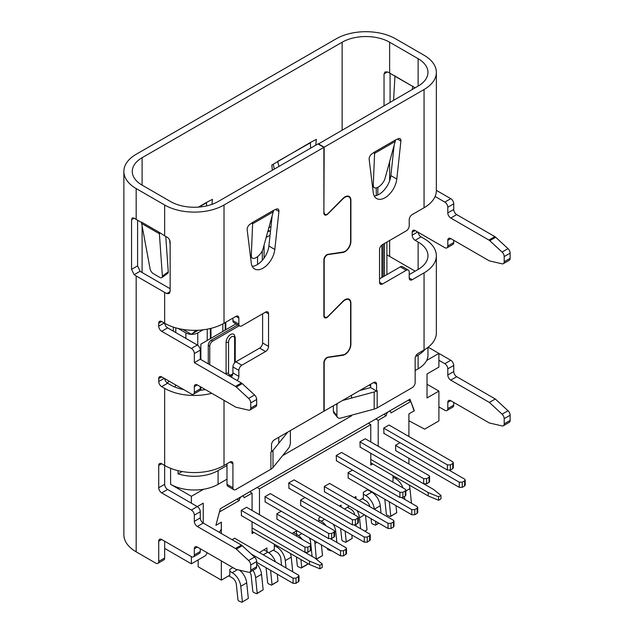 <?xml version="1.0" encoding="UTF-8"?>
<svg xmlns="http://www.w3.org/2000/svg" width="634" height="634" viewBox="0 0 634 634"><rect width="100%" height="100%" fill="white"/><g stroke="black" fill="none" stroke-linecap="round" stroke-linejoin="round"><path stroke-width="0.95" d="M222.827 331.471L222.827 323.911M225.205 330.1L225.205 322.563M225.799 322.215L225.799 329.751M178.17 328.475L185.881 332.921L185.881 338.413M203.157 329.807L197.753 332.921A8.393 4.85 180 0 1 185.881 332.921M198.244 330.243L191.294 334.253A12.593 7.267 -60 0 0 195.724 330.33M210.369 338.667L210.369 328.507M210.956 328.364L210.956 338.318M207.247 340.466L207.247 329.173M262.302 260.352L262.302 250.771M268.871 227.772L270.987 226.56M377.832 187.331L377.832 194.955M226.988 479.177L218.08 484.321A33.578 19.385 180 0 1 170.594 484.321L170.594 468.32M218.08 484.321L218.08 470.61A33.578 19.385 180 0 1 178.035 473.852L178.035 470.666M182.085 471.514L178.035 473.852M191.373 503.174L191.373 496.311L170.594 484.321M218.08 470.61L226.988 465.467M424.915 349.469A33.578 19.385 180 0 1 418.123 355.119L418.123 368.822A33.578 19.385 180 0 0 427.958 355.119L427.958 347.384M415.151 370.541L418.123 368.822M415.555 356.601L418.123 355.119M415.159 271.154L386.891 254.836M268.237 230.071L269.426 230.879L267.746 231.854M424.051 483.972L433.545 489.456L440.963 495.447L440.963 498.879L438.593 500.25L428.204 495.962L370.779 462.812M440.963 495.447L438.593 496.818L428.204 492.539L370.779 459.388M438.593 496.818L438.593 500.25M428.204 495.962L428.204 492.539M309.479 564.506L319.869 568.793L322.246 567.422L322.246 563.991L319.869 565.362L309.479 561.082L309.479 564.506L252.063 531.355M309.479 561.082L252.063 527.932M319.869 565.362L319.869 568.793M253.996 532.473L252.063 533.582L252.063 521.758L314.829 557.991L322.246 563.991M300.904 559.553L301.736 567.557L301.221 568.032L307.157 564.601L307.601 563.42M306.539 553.213L306.476 552.626M302.355 539.486A12.173 7.029 -120 0 0 297.52 534.985L293.471 532.639M301.221 568.032L297.98 566.637L297.322 565.655L296.419 556.961M301.736 567.557L307.672 564.133M270.567 570.315L272.057 584.699L271.542 585.166L277.993 581.267L277.256 574.174M275.465 561.827A12.173 7.029 -120 0 0 267.841 552.119L263.784 549.773M271.542 585.166L268.301 583.771L267.643 582.797L266.082 567.723M272.057 584.699L277.993 581.267M261.541 574.301L255.605 577.725L257.214 593.265L256.699 593.733L263.15 589.834L261.541 574.301A12.173 7.029 -120 0 0 256.667 563.745M256.699 593.733L253.465 592.338L252.8 591.364L251.191 575.823A5.872 3.392 60 0 0 249.859 572.114A4.2 2.425 -120 0 0 250.731 570.188L250.731 565.013A4.2 2.425 -120 0 0 248.615 560.504L236.308 549.139A4.2 2.425 -120 0 0 235.452 548.497L197.309 526.474A4.2 2.425 -120 0 1 194.337 521.338L194.337 515.165A4.2 2.425 -120 0 0 191.373 510.029L161.686 492.887A4.2 2.425 -120 0 1 158.722 487.752L158.722 465.475L161.686 463.763A4.2 2.425 -120 0 0 159.594 463.549A4.2 2.425 -120 0 0 158.722 465.475M255.605 577.725A12.173 7.029 -120 0 0 253.014 570.291M257.214 593.265L263.15 589.834M273.183 164.293L274.395 169.072M277.676 161.559L279.008 166.409M310.589 148.174L310.391 142.618A2.1 1.213 -120 0 1 310.383 142.468L271.804 165.086L272.374 170.237M211.946 204.386L212.445 199.361L206.51 202.436A2.1 1.213 -120 0 0 206.51 202.587L206.621 205.923M170.134 244.811L169.587 239.929M327.683 213.832L327.881 213.943A4.2 2.425 120 0 1 324.759 214.958A4.2 2.425 120 0 1 323.887 213.04L323.887 147.35L317.951 143.926L218.08 201.58A33.578 19.385 0 0 1 170.594 201.58L142.103 185.136A33.578 19.385 0 0 1 132.268 171.426A33.578 19.385 0 0 1 142.103 157.715L342.138 42.224A33.578 19.385 0 0 1 389.633 42.224L418.123 58.677A33.578 19.385 0 0 1 427.958 72.387A33.578 19.385 0 0 1 418.123 86.089L318.252 144.092M315.74 145.202L316.318 139.385L310.383 142.468M323.887 212.311L324.188 147.183L424.059 89.521A41.971 24.235 0 0 0 436.351 72.387A41.971 24.235 0 0 0 424.059 55.245L395.568 38.801A41.971 24.235 0 0 0 336.202 38.801L136.167 154.292A41.971 24.235 0 0 0 123.868 171.426A41.971 24.235 0 0 0 136.167 188.56L164.658 205.012A41.971 24.235 0 0 0 224.016 205.012L323.887 147.35M395.418 139.979L397.962 138.854A4.2 2.425 120 0 1 400.062 138.648A4.2 2.425 120 0 1 400.902 141.033L396.797 179.034A16.793 9.692 -60 0 1 388.84 194.804A16.793 9.692 -60 0 1 376.636 198.561A16.793 9.692 -60 0 1 373.26 192.625L369.154 159.372A4.2 2.425 120 0 1 372.095 153.793L374.639 151.97A10.493 6.055 -120 0 1 374.615 152.707L373.275 185.16A8.393 3.931 128 0 0 374.131 187.553A8.393 3.931 128 0 0 380.004 185.865A8.393 3.931 128 0 0 385.044 178.368L395.386 140.708A10.493 6.055 -120 0 0 395.418 139.979L374.639 151.97M337.557 403.351A4.2 3.107 141.1 0 0 336.916 405.427L336.916 415.706A4.2 3.107 141.1 0 0 337.454 417.323A4.2 3.107 141.1 0 0 340.72 418.107L374.187 409.104A10.493 6.055 0 0 0 377.175 407.892L412.187 387.675A4.2 2.425 120 0 0 415.151 382.54L415.151 358.551A4.2 2.425 120 0 1 418.123 353.407L424.059 349.984L424.059 272.874L412.187 279.721A4.2 2.425 120 0 1 410.087 279.935A4.2 2.425 120 0 1 409.215 278.009L409.215 272.01A4.2 2.425 120 0 0 408.351 270.092L402.416 266.668A4.2 2.425 120 0 0 400.316 266.874L379.536 278.865M418.155 232.282A4.2 2.425 60 0 0 421.087 236.886L415.151 240.31L418.123 242.029A33.578 19.385 0 0 1 427.958 255.732A33.578 19.385 0 0 1 418.123 269.442L409.215 274.585M370.636 384.252L370.636 387.612L376.572 391.035L376.572 384.252A4.2 2.425 120 0 0 375.7 382.334A4.2 2.425 120 0 0 373.6 382.54L376.572 384.252M374.211 195.906A16.793 9.692 120 0 0 390.861 175.61L396.797 179.034M394.102 145.622L390.861 175.61M324.188 212.485A4.2 2.425 120 0 0 325.052 214.403A4.2 2.425 120 0 0 328.198 213.373L342.867 198.521A8.393 4.85 -60 0 1 349.16 196.461A8.393 4.85 -60 0 1 350.895 200.296L350.895 241.427A8.393 4.85 -60 0 1 342.867 252.475L328.198 254.559A4.2 2.425 120 0 0 324.188 260.091L324.188 315.296A4.2 2.425 120 0 0 325.052 317.214A4.2 2.425 120 0 0 328.198 316.184L342.867 301.332A8.393 4.85 120 0 1 349.16 299.272A8.393 4.85 120 0 1 350.895 303.115L350.895 344.238A8.393 4.85 120 0 1 342.867 355.286L328.198 357.378A4.2 2.425 120 0 0 324.188 362.902L324.188 411.07L373.6 382.54M377.111 390.726L376.572 391.035M408.351 270.092A4.2 2.425 120 0 0 406.251 270.298L382.508 284.008A4.2 2.425 120 0 1 380.408 284.214A4.2 2.425 120 0 1 379.536 282.296L379.536 249.733A4.2 2.425 120 0 1 382.508 244.597L406.251 230.887A4.2 2.425 120 0 0 409.215 225.744L409.215 219.752A4.2 2.425 120 0 1 412.187 214.609L424.059 207.754L424.059 89.521M415.151 87.809L394.966 76.088M389.633 42.224L389.633 73.069L394.911 76.12M389.633 73.069A33.578 19.385 0 0 0 387.461 71.919L385.107 71.919L384.038 73.893L387.461 71.919M436.351 72.387L436.351 190.62A41.971 24.235 180 0 1 424.059 207.754M424.059 272.874A41.971 24.235 0 0 0 436.351 255.732A41.971 24.235 0 0 0 424.059 238.598L421.087 236.886M436.351 255.732L436.351 332.842A41.971 24.235 180 0 1 424.059 349.984M426.65 360.477L438.894 353.4L450.766 360.263A4.2 2.425 60 0 1 453.738 365.406L453.738 371.572A4.2 2.425 60 0 0 456.702 376.715L495.289 398.992L508.016 410.745A4.2 2.425 60 0 1 510.132 415.246L510.132 420.429A4.2 2.425 60 0 1 509.26 422.347L503.325 425.779A4.2 2.425 60 0 1 502.08 425.913L489.353 422.981L450.766 400.704A4.2 2.425 60 0 0 448.674 400.498A4.2 2.425 60 0 0 447.802 402.416L447.802 408.581A4.2 2.425 60 0 1 446.93 410.507A4.2 2.425 60 0 1 444.83 410.301L438.894 406.869M453.738 402.416L453.738 405.158A4.2 2.425 60 0 1 452.866 407.076L446.93 410.507M436.351 190.351L450.766 198.672A4.2 2.425 60 0 1 453.738 203.815L453.738 209.466A4.2 2.425 60 0 0 456.702 214.609L494.853 236.633A4.2 2.425 60 0 1 495.709 237.267L508.016 248.639A4.2 2.425 60 0 1 510.132 253.14L510.132 258.323A4.2 2.425 60 0 1 509.26 260.249L503.325 263.673A4.2 2.425 60 0 1 502.08 263.815L489.773 260.97A4.2 2.425 60 0 1 488.917 260.622L450.766 238.598A4.2 2.425 60 0 0 448.674 238.392A4.2 2.425 60 0 0 447.802 240.31L447.802 245.968A4.2 2.425 60 0 1 446.93 247.886A4.2 2.425 60 0 1 444.83 247.68L415.151 230.546A4.2 2.425 60 0 0 413.059 230.34A4.2 2.425 60 0 0 412.187 232.258L415.151 230.546M453.738 240.31L453.738 242.537A4.2 2.425 60 0 1 452.866 244.462L446.93 247.886M438.894 360.263L444.83 363.686A4.2 2.425 60 0 1 447.802 368.829L447.802 374.995L453.738 371.572M415.151 240.31A4.2 2.425 60 0 1 412.187 235.174L412.187 232.258M435.106 196.485L444.83 202.103A4.2 2.425 60 0 1 447.802 207.239L447.802 212.897A4.2 2.425 60 0 0 450.766 218.033L488.917 240.064A4.2 2.425 60 0 1 489.773 240.698L502.08 252.07A4.2 2.425 60 0 1 504.196 256.572L504.196 261.755A4.2 2.425 60 0 1 503.325 263.673M447.802 374.995A4.2 2.425 60 0 0 450.766 380.138L489.353 402.416L502.08 414.168A4.2 2.425 60 0 1 504.196 418.67L504.196 423.853A4.2 2.425 60 0 1 503.325 425.779M327.683 316.643L327.881 316.762A4.2 2.425 120 0 1 324.759 317.769A4.2 2.425 120 0 1 323.887 315.851L323.887 259.877A4.2 2.425 120 0 1 327.881 254.353L343.01 252.047A7.973 4.604 -60 0 0 350.602 241.554L350.602 200.51A7.973 4.604 -60 0 0 348.946 196.857A7.973 4.604 -60 0 0 343.01 198.783L327.881 213.943M287.773 432.095L272.992 450.386A10.493 6.055 180 0 1 270.9 452.113L271.503 451.693L271.503 444.909A4.2 2.425 120 0 1 274.474 439.766L323.887 411.236L323.887 362.688A4.2 2.425 120 0 1 327.881 357.172L343.01 354.866A7.973 4.604 -60 0 0 350.602 344.373L350.602 303.321A7.973 4.604 -60 0 0 348.946 299.676A7.973 4.604 -60 0 0 343.01 301.594L327.881 316.762M318.252 143.752L324.188 147.183M273.436 210.409L275.98 209.283A4.2 2.425 120 0 1 278.08 209.077A4.2 2.425 120 0 1 278.92 211.463L274.815 249.463A16.793 9.692 -60 0 1 266.851 265.234A16.793 9.692 -60 0 1 254.654 268.99A16.793 9.692 -60 0 1 251.278 263.055L247.173 229.793A4.2 2.425 120 0 1 250.113 224.214L252.657 222.399A10.493 6.055 -120 0 1 252.633 223.128L251.294 255.581A8.393 3.931 128 0 0 252.15 257.983A8.393 3.931 128 0 0 258.022 256.287A8.393 3.931 128 0 0 263.062 248.79L273.405 211.138A10.493 6.055 -120 0 0 273.436 210.409L252.657 222.399M226.988 463.763L226.988 484.321A4.2 2.425 120 0 0 227.852 486.246L233.787 489.67A4.2 2.425 120 0 0 235.888 489.464L270.9 469.247A10.493 6.055 0 0 0 272.992 467.527L288.597 448.198A4.2 1.45 105.1 0 0 290.372 442.58L290.372 432.301A4.2 1.45 105.1 0 0 290.071 430.763M231.172 377.072A4.2 2.425 120 0 0 232.924 372.943L238.859 376.366L238.859 370.367A4.2 2.425 120 0 1 241.823 365.232L265.567 351.521A4.2 2.425 120 0 0 268.539 346.378L268.539 313.822A4.2 2.425 120 0 0 267.667 311.904A4.2 2.425 120 0 0 265.567 312.11L268.539 313.822M262.603 313.822L262.603 342.954A4.2 2.425 120 0 1 259.631 348.098L235.888 361.8A4.2 2.425 120 0 0 232.924 366.943L232.924 372.943M232.924 318.109L232.924 320.677A4.2 2.425 120 0 0 233.787 322.595L239.723 326.027A4.2 2.425 120 0 0 241.823 325.821L265.567 312.11M252.229 266.335A16.793 9.692 120 0 0 268.879 246.04L274.815 249.463M272.121 216.043L268.879 246.04M161.686 463.763L164.658 465.475A41.971 24.235 180 0 0 224.016 465.475L229.952 462.043L232.924 463.763L232.924 487.752A4.2 2.425 120 0 0 233.787 489.67M164.214 322.991L158.722 326.161L158.722 323.245L161.686 321.533L164.658 323.245A41.971 24.235 180 0 0 224.016 323.245L235.888 316.39L238.859 318.109A4.2 2.425 120 0 0 237.988 316.184A4.2 2.425 120 0 0 235.888 316.39M238.859 318.109L238.859 324.101A4.2 2.425 120 0 0 239.723 326.027M237.108 380.503A4.2 2.425 120 0 0 238.859 376.366M232.924 463.763A4.2 2.425 120 0 0 232.052 461.837A4.2 2.425 120 0 0 229.952 462.043M141.509 222.415L141.509 222.09A12.593 7.267 -60 0 0 141.533 222.796L150.139 269.101A4.2 2.061 -126.5 0 0 153.483 273.753L159.808 277.399A4.2 2.061 -126.5 0 0 161.892 277.621A4.2 2.061 -126.5 0 0 162.383 276.162L159.34 233.082A12.593 7.267 -60 0 1 159.316 232.377L164.658 235.856A41.971 24.235 0 0 0 166.805 237.013C168.755 238.17 169.864 239.811 170.134 241.942L170.134 291.64L169.104 293.597L166.805 293.558A41.971 24.235 180 0 1 164.658 292.401L136.167 275.956A41.971 24.235 180 0 1 134.162 274.712L131.555 269.363L131.555 219.673L132.308 217.874L134.162 218.167A41.971 24.235 0 0 0 136.167 219.404L136.167 188.56M141.445 222.455L136.167 219.404M164.214 378.339L158.722 381.509L158.722 378.593A4.2 2.425 -120 0 1 159.594 376.675A4.2 2.425 -120 0 1 161.686 376.881L191.373 394.015A4.2 2.425 -120 0 0 193.465 394.221A4.2 2.425 -120 0 0 194.337 392.303L194.337 386.645A4.2 2.425 -120 0 1 195.209 384.727A4.2 2.425 -120 0 1 197.309 384.933L235.452 406.957A4.2 2.425 -120 0 0 236.308 407.305L248.615 410.15A4.2 2.425 -120 0 0 249.859 410.008A4.2 2.425 -120 0 0 250.731 408.09L250.731 402.907A4.2 2.425 -120 0 0 248.615 398.406L236.308 387.033A4.2 2.425 -120 0 0 235.452 386.399L194.337 362.656L194.337 353.574A4.2 2.425 -120 0 0 191.373 348.438L161.686 331.305A4.2 2.425 -120 0 1 158.722 326.161M161.686 321.533A4.2 2.425 -120 0 0 159.594 321.327A4.2 2.425 -120 0 0 158.722 323.245M123.868 171.426L123.868 534.7A41.971 24.235 0 0 0 136.167 551.834L155.75 563.143A4.2 2.425 -120 0 0 157.85 563.357A4.2 2.425 -120 0 0 158.722 561.431L158.722 541.214A4.2 2.425 -120 0 1 159.594 539.288A4.2 2.425 -120 0 1 161.686 539.502L191.373 556.636A4.2 2.425 -120 0 0 193.465 556.842A4.2 2.425 -120 0 0 194.337 554.924L194.337 548.751A4.2 2.425 -120 0 1 195.209 546.833A4.2 2.425 -120 0 1 197.309 547.039L235.452 569.063A4.2 2.425 -120 0 0 236.308 569.411L248.615 572.256A4.2 2.425 -120 0 0 249.859 572.114L255.795 568.682A4.2 2.425 -120 0 0 256.667 566.764L256.667 561.581A4.2 2.425 -120 0 0 254.551 557.08L242.243 545.708A4.2 2.425 -120 0 0 241.388 545.074L203.245 523.05L203.245 503.166L197.301 506.598L167.622 489.464L161.686 492.887M158.722 381.509A4.2 2.425 -120 0 0 161.686 386.653L164.658 388.365A41.971 24.235 0 0 0 211.748 393.278M249.859 410.008L255.795 406.584A4.2 2.425 -120 0 0 256.667 404.658L256.667 399.483A4.2 2.425 -120 0 0 254.551 394.974L242.243 383.61A4.2 2.425 -120 0 0 241.388 382.968L200.273 359.232L200.273 350.15A4.2 2.425 -120 0 0 197.309 345.007L167.622 327.873L161.686 331.305M193.465 394.221L199.401 390.798A4.2 2.425 -120 0 0 200.273 388.88L200.273 386.645M164.689 378.617A4.2 2.425 -120 0 0 167.622 383.221L161.686 386.653M183.765 389.625A33.578 19.385 0 0 1 170.594 384.933L167.622 383.221M164.658 388.365L164.658 484.321A4.2 2.425 -120 0 0 167.622 489.464M197.309 526.474L203.245 523.05A4.2 2.425 -120 0 1 200.273 517.907L200.273 511.741A4.2 2.425 -120 0 0 197.309 506.598L191.373 510.029M193.465 556.842L199.401 553.419A4.2 2.425 -120 0 0 200.273 551.493L200.273 548.751M164.658 541.214L164.658 558.007L158.722 561.431M157.85 563.357L163.786 559.925A4.2 2.425 -120 0 0 164.658 558.007M142.103 226.076L142.103 272.525L170.134 288.708M164.689 323.269A4.2 2.425 -120 0 0 167.622 327.873M199.884 390.346A33.578 19.385 0 0 0 205.297 389.553M390.084 102.28L390.084 73.33M384.038 105.767L384.038 73.893M142.103 272.525A33.578 19.385 180 0 1 140.114 271.273L134.162 274.712M137.594 220.236L137.594 265.876L140.114 271.273M200.273 359.232L194.337 362.656M165.759 236.466L168.256 271.82L162.383 276.162M141.62 223.485L159.38 233.74L160.085 233.217M161.892 277.621L167.764 273.27A4.2 2.061 -126.5 0 0 168.256 271.82M273.278 211.851L252.586 223.802L251.841 223.216M333.365 405.768L333.365 411.315A4.2 3.107 141.1 0 0 333.904 412.932L337.454 417.323M377.175 407.892L377.175 390.758A10.493 6.055 180 0 1 374.187 391.963L342.495 400.498M370.636 387.572L359.85 390.481M489.353 402.416L495.289 398.992M394.974 75.755A4.2 2.425 -60 0 1 394.966 76.001L393.587 100.259M412.211 89.505L412.837 86.248M412.845 86.47L394.966 76.262M395.267 141.422L374.567 153.373L373.822 152.794M277.676 161.432L310.367 142.793M228.763 575.823L232.226 577.82A5.872 3.392 60 0 1 236.347 584.397L237.956 599.93L238.622 600.905L241.863 602.3L248.314 598.401L246.705 582.868A12.173 7.029 -120 0 0 239.509 570.148M248.314 598.401L241.863 602.3M242.378 601.832L240.769 586.291A12.173 7.029 -120 0 0 232.226 572.684L229.801 571.282M345.142 531.118L346.251 541.856L345.744 542.324L352.187 538.432L351.83 534.977M345.744 542.324L342.503 540.929L341.837 539.954L340.656 528.526M346.251 541.856L352.187 538.432M336.884 542.458L335.743 531.458A12.173 7.029 -120 0 0 333.294 524.278M331.289 550.534L330.9 550.891L327.659 549.504L326.946 548.03M326.161 525.863A12.173 7.029 -120 0 0 321.264 521.275L318.847 519.872M331.408 550.605L330.9 550.891M389.284 501.771L390.774 516.155L390.259 516.623L396.71 512.724L395.973 505.631M390.259 516.623L387.025 515.228L386.36 514.253L384.798 499.18M390.774 516.155L396.71 512.724M364.796 531.149L367.031 529.865L365.541 515.474M367.031 529.865L364.946 531.237M347.487 507.279L350.951 509.276A5.872 3.392 60 0 1 354.929 515.006M355.967 524.54L356.134 526.157M360.627 528.748L359.486 517.756A12.173 7.029 -120 0 0 357.037 510.568M411.458 503.261L409.944 488.624A12.173 7.029 -120 0 0 409.096 484.931M403.002 487.926A12.173 7.029 -120 0 0 395.465 478.44L393.04 477.037M404.769 499.402L404.468 496.533M381.026 513.104L380.265 505.758A12.173 7.029 -120 0 0 371.722 492.142L367.665 489.805M375.574 521.275L375.938 524.722L375.423 525.19L372.182 523.795L371.516 522.82L371.088 518.683M374.329 509.245L374.322 509.189A12.173 7.029 -120 0 0 365.786 495.574L363.361 494.171M362.323 498.712L365.786 500.709A5.872 3.392 60 0 1 369.812 506.629M375.938 524.722L378.744 523.098M378.894 523.185L375.423 525.19M235.991 323.871L200.867 344.151L200.867 359.573M200.867 386.994L200.867 390.243M383.102 276.812L383.102 244.256M363.211 389.569L363.211 388.539M282.582 455.648L351.49 415.864L351.49 415.215M351.49 398.073L351.49 395.307M278.778 437.286L278.778 443.229M191.373 496.311L203.617 489.242M207.278 552.8L205.614 555.606L191.373 563.824L191.373 556.636M413.97 410.475L409.984 399.23L220.323 508.73L215.893 525.34L221.369 522.178L221.369 529.033L219.388 532.37M414.406 410.729L408.938 413.883L408.938 420.786L424.653 429.139L438.894 420.921L438.894 391.099L427.023 384.244M428.18 347.21L438.894 353.4L438.894 367.11L427.023 373.965L427.023 397.954L438.894 391.099M164.658 548.402L191.373 563.824M350.713 415.421L351.49 415.864M369.147 385.107L370.636 385.963M395.568 450.56L459.27 487.34L462.241 487.34L464.619 485.969L464.619 480.834L462.241 482.205L459.27 482.205L395.568 445.425M465.205 485.113L464.619 485.969M464.619 480.834L465.205 479.978L464.619 479.122L449.411 470.341M376.271 187.902L376.271 195.541M292.742 571.805L291.22 557.167A12.173 7.029 -120 0 0 290.38 553.474M273.286 550.122L276.749 552.119A5.872 3.392 60 0 1 280.87 558.689L281.559 565.346M286.045 567.937L285.284 560.591A12.173 7.029 -120 0 0 276.749 546.976L274.324 545.581M383.697 433.252L447.398 470.04L450.37 470.04L452.747 468.669L452.747 463.525L450.37 464.896L447.398 464.896L383.697 428.116L383.99 433.426M452.747 463.525L453.334 462.669L453.358 467.813L452.747 468.669M453.334 462.669L452.747 461.814L389.038 425.034L383.697 428.116M359.953 447.018L423.655 483.797L426.627 483.797L429.004 482.426L429.004 477.283L426.627 478.654L423.655 478.654L359.953 441.874M429.59 481.571L429.004 482.426M429.004 477.283L429.59 476.427L429.004 475.571L365.247 438.768M348.074 477.981L411.783 514.76L414.755 514.76L417.124 513.389L417.124 508.246L414.755 509.617L411.783 509.617L348.074 472.837M417.124 508.246L417.719 507.39L417.743 512.534L417.124 513.389M417.719 507.39L417.124 506.534L401.924 497.753M336.202 460.672L399.911 497.452L402.883 497.452L405.253 496.081L405.253 490.938L402.883 492.309L399.911 492.309L336.202 455.529L336.503 460.847M405.847 495.225L405.253 496.081M405.253 490.938L405.847 490.082L405.253 489.226L341.552 452.446L336.202 455.529M324.331 491.691L388.04 528.471L391.012 528.471L393.381 527.1L393.381 521.956L391.012 523.327L388.04 523.327L324.331 486.547M393.381 521.956L393.976 521.1L393.999 526.244L393.381 527.1M393.976 521.1L393.381 520.245L329.529 483.377M316.398 559.267L322.508 555.566L321.398 544.828M317 542.284L314.963 543.457L316.334 559.212M314.963 543.457A12.173 7.029 -120 0 0 314.448 540.818M309.178 537.767A5.872 3.392 60 0 1 310.549 541.555L312.087 556.414M316.572 558.99L322.508 555.566M296.038 578.16L298.994 575.934L299.026 581.077L296.038 583.304L296.038 578.16L293.067 578.16L251.215 553.997M256.667 562.287L293.067 583.304L296.038 583.304M234.556 538.211L298.408 575.078L298.994 575.934M334.609 536.404L331.653 538.631L331.653 533.487L334.023 532.116L334.609 531.26L334.023 530.404L270.274 493.601M264.972 501.851L328.681 538.631L331.653 538.631M331.653 533.487L328.681 533.487L264.972 496.707M355.397 519.729L358.361 517.502L358.384 522.646L355.397 524.873L355.397 519.729L352.425 519.729L288.716 482.949L289.017 488.259M288.716 488.085L352.425 524.873L355.397 524.873M288.716 482.949L294.057 479.867L357.766 516.647L358.361 517.502M264.085 245.089L264.085 258.086M266.209 237.425L270.052 235.206M270.409 231.862L269.426 230.879M310.866 550.058L307.91 552.285L307.91 547.142L310.28 545.771L310.866 544.915L310.28 544.059L246.571 507.279L241.229 510.362L241.53 515.68M241.229 515.505L304.938 552.285L307.91 552.285M307.91 547.142L304.938 547.142L241.229 510.362M346.481 553.656L343.525 555.883L343.525 550.748L345.895 549.377L346.481 548.513L345.895 547.657L330.766 538.924M276.844 519.103L340.553 555.883L343.525 555.883M343.525 550.748L340.553 550.748L276.844 513.96M257.555 264.465L257.555 256.667M370.232 539.946L367.268 542.173L367.268 537.038L369.638 535.667L370.232 534.811L369.638 533.955L354.438 525.174M300.587 505.393L364.296 542.173L367.268 542.173M367.268 537.038L364.296 537.038L300.587 500.258M274.324 544.21L274.324 549.519L268.784 552.721M301.927 533.582L298.463 535.587M348.526 505.655L348.526 506.677L344.516 508.991M368.108 489.543L363.361 492.285L363.361 498.11L359.209 500.511M373.157 492.459L372.657 492.745M393.04 475.666L393.04 480.976L392.002 481.578M198.173 559.893L198.173 566.748L221.329 580.118L221.329 560.908M270.314 493.624L264.972 496.66L265.226 501.993M352.528 470.095L348.074 472.663L348.224 478.068M305.041 497.516L300.587 500.083L300.738 505.48M216.004 524.936L219.419 511.995L239.28 500.527A3.36 1.942 -60 0 1 240.746 497.151A3.36 1.942 -60 0 1 243.337 496.248A3.36 1.942 -60 0 1 244.035 497.785L252.063 493.149L249.693 491.778M216.297 525.103L221.329 522.202L221.329 533.487M232.916 567.596L229.801 569.395L229.801 575.22L221.329 580.118M259.48 552.602L266.906 547.974L266.906 551.572M291.981 533.495L296.585 530.84L296.585 534.438M318.847 521.639L318.847 517.994L320.622 516.964M339.475 506.083L341.1 505.139L341.1 507.026M354.16 497.595L355.943 496.573L355.943 498.625M370.779 491.088L370.779 491.604M408.898 463.969L408.898 458.263M408.898 436.501L408.898 413.907L413.97 410.983L413.97 409.707L410.808 401.496L390.948 412.964A3.36 1.942 -60 0 0 390.251 411.426L389.553 411.03M378.205 446.241L378.205 420.318L386.193 415.706A3.36 1.942 -60 0 1 387.659 412.33A3.36 1.942 -60 0 1 390.251 411.426M372.713 463.929L370.779 465.039L370.779 453.27M370.779 441.961L370.779 424.606L259.48 488.862L259.48 514.737M252.063 510.449L252.063 493.149M281.25 511.25L276.844 513.794L276.995 519.191M329.68 483.465L324.331 486.373L324.481 491.77M395.711 450.647L395.568 445.25L400.014 442.683M234.699 538.298L232.028 539.669M365.295 438.791L359.953 441.819L360.199 447.16M239.28 500.527L236.91 499.156M259.48 488.862L257.111 487.491M370.779 424.606L368.409 423.235M378.205 420.318L375.827 418.947M386.193 415.706L383.824 414.335M410.808 401.496L408.431 400.125M381.525 245.35A4.2 2.425 -60 0 1 381.914 246.816L381.914 277.494M239.256 325.757L212.739 341.06A4.2 2.425 -60 0 0 209.767 346.204L209.767 364.716M208.285 363.861L208.285 345.348A4.2 2.425 -60 0 1 211.257 340.204L237.774 324.901M226.211 374.203A6.292 3.638 -60 0 1 226.092 373.109L226.092 342.265A6.292 3.638 -60 0 1 229.31 335.465A6.292 3.638 -60 0 1 234.318 334.784L235.238 337.684A2.1 1.213 180 0 1 234.62 338.54L234.62 362.862M182.957 329.434L191.294 334.253M167.535 383.166A14.693 8.48 180 0 1 169.009 381.105M175.784 332.588L175.784 327.849M197.753 332.921L197.753 345.308M384.434 243.48L384.434 276.044M174.976 387.065A6.292 3.638 120 0 0 175.658 384.949M297.52 534.985L296.038 535.841M267.841 552.119L263.245 554.774M206.51 202.436L198.394 207.12M142.103 157.715L142.103 185.136M342.138 129.954L342.138 42.224M418.123 86.089L418.123 58.677M418.123 269.442L418.123 242.029M389.633 161.789L389.633 180.825M389.633 240.484L389.633 256.413M199.044 207.072L206.494 202.769M270.9 469.247L270.9 452.113M224.016 323.245L224.016 205.012M224.016 465.475L224.016 400.355M159.316 232.377L141.509 222.09M164.658 235.856L164.658 205.012M164.658 323.245L164.658 292.401M136.167 551.834L136.167 275.956M164.658 484.321L158.722 487.752M226.988 484.321L232.924 487.752M161.686 539.502L158.722 541.214M272.992 450.386L272.992 467.527M197.309 547.039L194.337 548.751M200.273 551.493L194.337 554.924M256.667 561.581L250.731 565.013M256.667 566.764L250.731 570.188M242.243 545.708L236.308 549.139M254.551 557.08L248.615 560.504M241.388 545.074L235.452 548.497M200.273 511.741L194.337 515.165M200.273 517.907L194.337 521.338M232.924 320.677L238.859 324.101M262.603 342.954L268.539 346.378M235.888 361.8L241.823 365.232M259.631 348.098L265.567 351.521M232.924 366.943L238.859 370.367M161.686 376.881L158.722 378.593M197.309 345.007L191.373 348.438M197.309 384.933L194.337 386.645M200.273 388.88L194.337 392.303M256.667 399.483L250.731 402.907M256.667 404.658L250.731 408.09M242.243 383.61L236.308 387.033M254.551 394.974L248.615 398.406M241.388 382.968L235.452 386.399M200.273 350.15L194.337 353.574M134.162 218.167L131.555 219.673M137.594 265.876L131.555 269.363M170.134 291.64L166.805 293.558M275.56 209.521L278.92 211.463M250.256 254.773L251.294 255.581M342.312 252.158L342.867 252.475M342.312 354.969L342.867 355.286M335.972 404.262L336.916 405.427M333.365 411.315L336.916 415.706M374.187 409.104L374.187 391.963M444.83 363.686L450.766 360.263M447.802 368.829L453.738 365.406M450.766 380.138L456.702 376.715M502.08 414.168L508.016 410.745M504.196 418.67L510.132 415.246M504.196 423.853L510.132 420.429M447.802 402.416L450.766 400.704M447.802 408.581L453.738 405.158M400.316 266.874L406.251 270.298M379.536 282.296L382.508 284.008M409.215 278.009L412.187 279.721M417.679 232.004L412.187 235.174M444.83 202.103L450.766 198.672M447.802 212.897L453.738 209.466M447.802 207.239L453.738 203.815M488.917 240.064L494.853 236.633M450.766 218.033L456.702 214.609M489.773 240.698L495.709 237.267M502.08 252.07L508.016 248.639M504.196 261.755L510.132 258.323M504.196 256.572L510.132 253.14M447.802 245.968L453.738 242.537M447.802 240.31L450.766 238.598M397.542 139.1L400.902 141.033M372.237 184.343L373.275 185.16M237.441 569.673L232.226 572.684M246.705 582.868L240.769 586.291M335.743 531.458L334.641 532.1M324.679 519.301L321.264 521.275M364.487 514.863L359.486 517.756M396.654 477.751L395.465 478.44M409.944 488.624L405.871 490.97M380.265 505.758L374.322 509.189M371.722 492.142L365.786 495.574M462.241 487.34L462.241 482.205M459.27 487.34L459.27 482.205M277.938 546.294L276.749 546.976M291.22 557.167L285.284 560.591M450.37 470.04L450.37 464.896M447.398 470.04L447.398 464.896M426.627 483.797L426.627 478.654M423.655 483.797L423.655 478.654M414.755 514.76L414.755 509.617M411.783 514.76L411.783 509.617M402.883 497.452L402.883 492.309M399.911 497.452L399.911 492.309M391.012 528.471L391.012 523.327M388.04 528.471L388.04 523.327M298.408 581.933L298.408 576.789M293.067 583.304L293.067 578.16M334.023 537.26L334.023 532.116M328.681 538.631L328.681 533.487M357.766 523.502L357.766 518.358M352.425 524.873L352.425 519.729M310.28 550.914L310.28 545.771M304.938 552.285L304.938 547.142M345.895 554.512L345.895 549.377M340.553 555.883L340.553 550.748M369.638 540.81L369.638 535.667M364.296 542.173L364.296 537.038M209.767 346.204L208.285 345.348M212.739 341.06L211.257 340.204M232.876 373.569A4.295 2.481 -60 0 1 228.549 372.887A2.1 1.213 180 0 1 226.092 373.109M226.092 342.265A2.1 1.213 0 0 0 228.549 342.043A4.295 2.481 -60 0 1 231.584 336.789A4.295 2.481 -60 0 1 234.62 338.54M228.549 342.043L228.549 372.887M173.328 327.089L173.328 331.17M386.891 242.061L386.891 274.617M250.493 256.691L252.15 257.983M347.567 196.065L348.946 196.857M347.567 298.876L348.946 299.676M372.475 186.261L374.131 187.553M325.052 214.403L323.966 213.777M323.966 316.588L325.052 317.214M465.229 485.113L465.229 479.978M429.614 481.571L429.614 476.427M405.871 495.225L405.871 490.082M334.641 531.26L334.641 536.404M310.898 544.915L310.898 550.058M346.513 548.513L346.513 553.656M370.256 534.811L370.256 539.946M243.337 496.248L242.64 495.843M229.659 376.2L232.694 374.393M235.238 362.26L235.238 337.684"/></g></svg>
